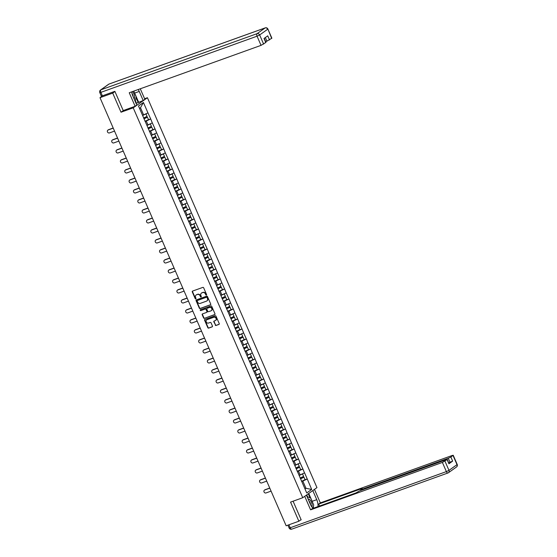 <?xml version="1.0" encoding="UTF-8"?>
<svg xmlns="http://www.w3.org/2000/svg" width="557" height="557" viewBox="0 0 557 557"><rect width="100%" height="100%" fill="white"/><g stroke="black" fill="none" stroke-linecap="round" stroke-linejoin="round"><path stroke-width="0.84" d="M206.368 295.092A0.48 0.418 -125.5 0 0 206.577 294.507L203.667 287.823A0.689 0.599 -125.5 0 0 202.825 287.398L192.569 291.088A0.689 0.599 -125.5 0 0 192.269 291.924L195.18 298.608A0.48 0.418 -125.5 0 0 195.98 298.322L195.604 297.459A2.214 1.922 -125.5 0 1 196.551 294.785L197.408 294.479A2.214 1.922 -125.5 0 1 200.102 295.837L200.478 296.7A0.48 0.418 -125.5 0 0 201.279 296.415L200.903 295.551A2.214 1.922 -125.5 0 1 201.85 292.885L202.706 292.571A2.214 1.922 -125.5 0 1 205.401 293.929L205.777 294.799A0.48 0.418 -125.5 0 0 206.368 295.092M215.204 325.044A0.689 0.599 -125.5 0 0 216.053 325.469L218.929 324.432A0.689 0.599 -125.5 0 0 219.228 323.596L215.998 316.174A0.689 0.599 -125.5 0 0 215.155 315.749L204.892 319.44A0.689 0.599 -125.5 0 0 204.6 320.268L207.831 327.697A0.689 0.599 -125.5 0 0 208.673 328.122L212.147 326.868A0.689 0.599 -125.5 0 0 212.447 326.033L211.061 322.858A0.689 0.599 -125.5 0 0 210.219 322.433L208.492 323.053A1.845 1.608 -125.5 0 1 207.03 319.69L213.784 317.26A1.845 1.608 -125.5 0 1 215.246 320.623L214.125 321.027A0.689 0.599 -125.5 0 0 213.825 321.862L215.489 324.842A0.689 0.599 -125.5 0 0 216.332 325.267L219.18 324.244M114.951 91.522L112.716 93.11L121.022 112.215L133.22 107.828L302.75 497.728L290.559 502.108L298.865 521.213L286.152 525.787L100.002 97.684L101.84 96.375M112.716 93.11L100.002 97.684M210.421 304.86A0.689 0.599 -125.5 0 0 210.713 304.025L207.489 296.603A0.689 0.599 -125.5 0 0 206.647 296.178L196.384 299.868A0.689 0.599 -125.5 0 0 196.092 300.703L199.315 308.125A0.689 0.599 -125.5 0 0 200.165 308.55L210.65 304.7M211.744 306.385L214.967 313.814A0.689 0.599 -125.5 0 1 214.675 314.649L204.419 318.332A0.689 0.599 -125.5 0 1 203.57 317.908L202.191 314.733A0.689 0.599 -125.5 0 1 202.49 313.897L206.647 312.4A0.689 0.599 -125.5 0 0 206.946 311.572L206.027 309.462A0.689 0.599 -125.5 0 0 205.185 309.038L200.854 310.597A0.48 0.418 -125.5 0 1 200.471 309.713L210.901 305.96A0.689 0.599 -125.5 0 1 211.744 306.385M133.22 107.828L147.424 97.712L316.954 487.612L302.75 497.728M304.588 479.911L307.241 478.957L304.588 472.865L299.095 475.372M307.241 478.957L311.683 489.436L306.74 492.952L138.491 106.004L143.434 102.488L147.96 112.904L142.55 115.348M148.044 119.887L150.696 118.933L147.96 112.904M150.696 118.933L152.312 122.902L147.152 125.262M152.395 129.885L155.041 128.932L152.312 122.902M155.041 128.932L156.656 132.907L151.246 135.351M156.74 139.891L159.393 138.937L156.656 132.907M159.393 138.937L161.008 142.905L155.598 145.349M161.091 149.889L163.737 148.935L161.008 142.905M163.737 148.935L165.352 152.903L159.943 155.354M165.436 159.887L168.089 158.933L165.352 152.903M168.089 158.933L169.704 162.909L164.294 165.352M169.788 169.892L172.44 168.938L169.704 162.909M172.44 168.938L174.056 172.907L168.646 175.358M174.132 179.89L176.785 178.936L174.056 172.907M176.785 178.936L178.4 182.912L172.99 185.356M178.484 189.888L181.136 188.941L178.4 182.912M181.136 188.941L182.752 192.91L177.592 195.263M182.835 199.893L185.481 198.94L182.752 192.91M185.481 198.94L187.096 202.908L181.686 205.359M187.18 209.892L189.833 208.938L187.096 202.908M189.833 208.938L191.448 212.913L186.038 215.357M191.531 219.89L194.177 218.943L191.448 212.913M194.177 218.943L195.792 222.911L190.383 225.355M195.876 229.895L198.529 228.941L195.792 222.911M198.529 228.941L200.144 232.91L194.985 235.27M200.228 239.893L202.873 238.939L200.144 232.91M202.873 238.939L204.489 242.915L199.079 245.358M204.572 249.898L207.225 248.944L204.489 242.915M207.225 248.944L208.84 252.913L203.43 255.357M208.924 259.896L211.569 258.942L208.84 252.913M211.569 258.942L213.185 262.911L207.775 265.362M213.268 269.894L215.921 268.94L213.185 262.911M215.921 268.94L217.536 272.916L212.126 275.36M217.62 279.899L220.273 278.946L217.536 272.916M220.273 278.946L221.888 282.914L216.478 285.358M221.965 289.898L224.617 288.944L221.888 282.914M224.617 288.944L226.233 292.912L220.823 295.363M226.316 299.896L228.969 298.942L226.233 292.912M228.969 298.942L230.584 302.917L225.425 305.271M230.668 309.901L233.313 308.947L230.584 302.917M233.313 308.947L234.929 312.916L229.519 315.366M235.012 319.899L237.665 318.945L234.929 312.916M237.665 318.945L239.28 322.921L233.87 325.365M239.364 329.897L242.01 328.95L239.28 322.921M242.01 328.95L243.625 332.919L238.215 335.363M243.708 339.902L246.361 338.948L243.625 332.919M246.361 338.948L247.976 342.917L242.817 345.277M248.06 349.9L250.706 348.947L247.976 342.917M250.706 348.947L252.321 352.922L246.911 355.366M252.405 359.899L255.057 358.952L252.321 352.922M255.057 358.952L256.673 362.92L251.263 365.364M256.756 369.904L259.409 368.95L256.673 362.92M259.409 368.95L261.017 372.918L255.607 375.369M261.101 379.902L263.753 378.948L261.017 372.918M263.753 378.948L265.369 382.924L259.959 385.367M265.452 389.907L268.105 388.953L265.369 382.924M268.105 388.953L269.72 392.922L264.31 395.366M269.797 399.905L272.45 398.951L269.72 392.922M272.45 398.951L274.065 402.92L268.655 405.371M274.148 409.903L276.801 408.949L274.065 402.92M276.801 408.949L278.416 412.925L273.257 415.278M278.5 419.908L281.146 418.955L278.416 412.925M281.146 418.955L282.761 422.923L277.351 425.367M282.845 429.907L285.497 428.953L282.761 422.923M285.497 428.953L287.113 432.921L281.703 435.372M287.196 439.905L289.842 438.951L287.113 432.921M289.842 438.951L291.457 442.926L286.047 445.37M291.541 449.91L294.193 448.956L291.457 442.926M294.193 448.956L295.809 452.925L290.65 455.278M295.892 459.908L298.538 458.954L295.809 452.925M298.538 458.954L300.153 462.93L294.744 465.374M300.237 469.906L302.89 468.952L300.153 462.93M302.89 468.952L304.505 472.928M300.181 474.982L298.482 471.069L297.299 471.501M302.806 469.015L298.482 471.069M295.83 464.984L294.131 461.071L292.947 461.495M298.455 459.017L294.131 461.071M291.485 454.978L289.786 451.073L288.603 451.497M294.11 449.012L289.786 451.073M287.134 444.98L285.435 441.067L284.251 441.492M289.758 439.013L285.435 441.067M282.789 434.982L281.09 431.069L279.906 431.494M285.414 429.015L281.09 431.069M278.437 424.977L276.738 421.071L275.555 421.496M281.062 419.01L276.738 421.071M274.093 414.979L272.387 411.066L271.21 411.491M276.711 409.012L272.387 411.066M269.741 404.981L268.042 401.068L266.859 401.493M272.366 399.014L268.042 401.068M265.397 394.976L263.691 391.07L262.507 391.494M268.014 389.009L263.691 391.07M261.045 384.978L259.346 381.065L258.163 381.489M263.67 379.011L259.346 381.065M256.7 374.979L254.995 371.066L253.811 371.491M259.318 369.013L254.995 371.066M252.349 364.974L250.65 361.068L249.466 361.493M254.974 359.007L250.65 361.068M247.997 354.976L246.298 351.063L245.115 351.488M250.622 349.009L246.298 351.063M243.653 344.971L241.954 341.065L240.77 341.49M246.278 339.011L241.954 341.065M239.301 334.973L237.602 331.06L236.419 331.492M241.926 329.006L237.602 331.06M234.957 324.975L233.258 321.062L232.074 321.486M237.581 319.008L233.258 321.062M230.605 314.97L228.906 311.064L227.722 311.488M233.23 309.01L228.906 311.064M226.26 304.971L224.555 301.058L223.378 301.483M228.878 299.005L224.555 301.058M221.909 294.973L220.21 291.06L219.026 291.485M224.534 289.006L220.21 291.06M217.564 284.968L215.858 281.062L214.675 281.487M220.182 279.001L215.858 281.062M213.213 274.97L211.514 271.057L210.33 271.482M215.838 269.003L211.514 271.057M208.868 264.972L207.162 261.059L205.979 261.484M211.486 259.005L207.162 261.059M204.516 254.967L202.818 251.061L201.634 251.486M207.141 249L202.818 251.061M200.165 244.969L198.466 241.056L197.282 241.48M202.79 239.002L198.466 241.056M195.82 234.97L194.121 231.058L192.938 231.482M198.445 229.004L194.121 231.058M191.469 224.965L189.77 221.059L188.586 221.484M194.094 218.998L189.77 221.059M187.124 214.967L185.425 211.054L184.242 211.479M189.749 209L185.425 211.054M182.773 204.962L181.074 201.056L179.89 201.481M185.397 199.002L181.074 201.056M178.428 194.964L176.722 191.051L175.546 191.483M181.046 188.997L176.722 191.051M174.076 184.966L172.378 181.053L171.194 181.478M176.701 178.999L172.378 181.053M169.732 174.961L168.026 171.055L166.842 171.479M172.35 169.001L168.026 171.055M165.38 164.963L163.681 161.05L162.498 161.474M168.005 158.996L163.681 161.05M161.036 154.964L159.33 151.051L158.146 151.476M163.654 148.998L159.33 151.051M156.684 144.959L154.985 141.053L153.802 141.478M159.309 138.992L154.985 141.053M152.333 134.961L150.634 131.048L149.45 131.473M154.957 128.994L150.634 131.048M147.988 124.963L146.289 121.05L145.105 121.475M150.613 118.996L146.289 121.05M101.36 96.083L101.729 96.124M143.636 114.958L140.503 107.745L139.542 108.434M143.434 102.488L140.503 107.745M298.865 521.213L301.093 519.625M144.604 98.728L147.424 97.712M305.006 488.969L305.967 488.287L302.827 481.074L301.643 481.499M304.881 488.677L305.967 488.287L311.683 489.436M307.151 479.02L302.827 481.074M121.022 112.215L123.466 110.474M206.577 294.911A0.48 0.418 -125.5 0 1 206.062 294.597L205.686 293.727A2.214 1.922 -125.5 0 0 202.992 292.369L202.706 292.571M201.592 293.003A2.214 1.922 -125.5 0 1 202.135 292.676L202.992 292.369M196.287 294.904A2.214 1.922 -125.5 0 1 196.837 294.583L197.686 294.277A2.214 1.922 -125.5 0 1 200.388 295.635L200.764 296.498A0.48 0.418 -125.5 0 0 201.279 296.818M192.604 291.074A0.689 0.599 -125.5 0 0 192.555 291.722L195.465 298.406A0.48 0.418 -125.5 0 0 195.973 298.726M196.419 299.854A0.689 0.599 -125.5 0 0 196.37 300.502L199.601 307.924A0.689 0.599 -125.5 0 0 200.443 308.348L210.671 304.672M206.988 297.584A0.48 0.418 -125.5 0 0 206.403 297.285L197.394 300.522A0.48 0.418 -125.5 0 0 197.185 301.107L197.582 302.019A2.214 1.922 -125.5 0 0 200.283 303.377L206.438 301.163A2.214 1.922 -125.5 0 0 207.385 298.496L207.274 297.382A0.48 0.418 -125.5 0 0 206.682 297.083L206.403 297.285M197.519 300.439A0.48 0.418 -125.5 0 1 197.679 300.32L206.682 297.083M206.981 300.843A2.214 1.922 -125.5 0 0 207.67 298.294L207.385 298.496M207.274 297.382L207.67 298.294M214.925 314.454L204.419 318.332M202.518 313.89A0.689 0.599 -125.5 0 0 202.476 314.531L203.855 317.706A0.689 0.599 -125.5 0 0 204.698 318.131M206.932 312.199A0.689 0.599 -125.5 0 0 207.225 311.37L206.313 309.26A0.689 0.599 -125.5 0 0 205.47 308.836L200.854 310.597M200.555 309.685A0.48 0.418 -125.5 0 0 201.14 310.395M210.964 310.848A1.845 1.608 -125.5 0 0 209.502 307.485L207.12 308.341A0.689 0.599 -125.5 0 0 206.828 309.177L207.74 311.279A0.689 0.599 -125.5 0 0 208.583 311.704L210.964 310.848M211.437 310.562A1.845 1.608 -125.5 0 0 209.787 307.283L209.502 307.485M207.176 308.3A0.689 0.599 -125.5 0 1 207.406 308.139L209.787 307.283M214.153 321.02A0.689 0.599 -125.5 0 0 214.111 321.661L215.489 324.842M215.726 320.338A1.845 1.608 -125.5 0 0 214.069 317.058L213.784 317.26M206.842 319.774A1.845 1.608 -125.5 0 1 207.315 319.488L214.069 317.058M204.927 319.426A0.689 0.599 -125.5 0 0 204.885 320.066L208.109 327.495A0.689 0.599 -125.5 0 0 208.952 327.92L212.398 326.68M108.587 129.677L108.162 129.976A1.622 1.406 -125.5 0 0 107.863 130.136L108.295 129.83A1.622 1.406 54.5 0 1 108.587 129.677L113.196 128.019M107.863 130.136A1.622 1.406 -125.5 0 0 109.444 132.928L114.533 131.097M143.595 118L147.062 116.371L145.99 113.9L142.613 115.494M145.029 121.301L148.503 119.671L147.431 117.207L143.957 118.836M143.908 118.718L147.431 117.207M108.162 129.976L113.252 128.152M112.939 139.675L112.514 139.981A1.622 1.406 -125.5 0 0 112.215 140.134L112.639 139.835A1.622 1.406 54.5 0 1 112.939 139.675L117.541 138.018M112.215 140.134A1.622 1.406 -125.5 0 0 113.795 142.926L118.885 141.102M147.939 128.006L151.413 126.369L150.341 123.905L146.964 125.492M149.38 131.306L152.848 129.67L151.776 127.205L148.301 128.834M148.253 128.716L151.776 127.205M112.514 139.981L117.597 138.15M117.29 149.68L116.859 149.979A1.622 1.406 -125.5 0 0 116.566 150.132L116.991 149.833A1.622 1.406 54.5 0 1 117.29 149.68L121.892 148.023M116.566 150.132A1.622 1.406 -125.5 0 0 118.14 152.931L123.229 151.1M152.291 138.004L155.765 136.374L154.686 133.903L151.309 135.49M153.725 141.304L157.199 139.675L156.127 137.203L152.653 138.839M152.604 138.721L156.127 137.203M116.859 149.979L121.948 148.148M121.635 159.678L121.21 159.977A1.622 1.406 -125.5 0 0 120.911 160.138L121.335 159.831A1.622 1.406 54.5 0 1 121.635 159.678L126.237 158.021M120.911 160.138A1.622 1.406 -125.5 0 0 122.491 162.929L127.581 161.098M156.635 148.002L160.11 146.373L159.037 143.908L155.661 145.495M158.077 151.302L161.544 149.673L160.472 147.208L157.004 148.837M156.949 148.719L160.472 147.208M121.21 159.977L126.293 158.153M125.986 169.676L125.555 169.982A1.622 1.406 -125.5 0 0 125.262 170.136L125.687 169.836A1.622 1.406 54.5 0 1 125.986 169.676L130.589 168.019M125.262 170.136A1.622 1.406 -125.5 0 0 126.843 172.928L131.925 171.103M160.987 158.007L164.461 156.371L163.389 153.906L160.005 155.494M162.421 161.307L165.895 159.678L164.823 157.206L161.349 158.836M161.3 158.724L164.823 157.206M125.555 169.982L130.644 168.151M130.331 179.681L129.906 179.981A1.622 1.406 -125.5 0 0 129.607 180.141L130.032 179.834A1.622 1.406 54.5 0 1 130.331 179.681L134.933 178.024M129.607 180.141A1.622 1.406 -125.5 0 0 131.187 182.933L136.277 181.102M165.338 168.005L168.806 166.376L167.734 163.904L164.357 165.492M166.773 171.305L170.24 169.676L169.168 167.204L165.701 168.841M165.645 168.722L169.168 167.204M129.906 179.981L134.996 178.149M134.16 99A4.574 2.2 70.2 0 0 134.543 96.096A4.574 2.2 70.2 0 0 132.441 91.606M133.116 96.612A3.133 1.511 70.2 0 0 133.067 96.041A3.133 1.511 70.2 0 0 131.967 93.367M133.771 91.132L136.2 96.716L135.198 101.381M311.857 506.891A4.574 2.2 70.2 0 0 312.045 504.329A4.574 2.2 70.2 0 0 308.105 499.044M310.618 504.802A3.133 1.511 70.2 0 0 310.569 504.273A3.133 1.511 70.2 0 0 308.982 501.063M307.067 496.663L310.695 498.028L313.702 504.948L312.999 508.214M131.682 91.884A7.916 3.808 70.2 0 0 132.845 95.985L136.806 105.092L135.128 106.283L129.245 92.754L261.045 45.361L257.055 36.191L100.88 92.358L102.384 95.818L114.867 91.327L123.229 110.565L135.128 106.283M134.216 92.163A7.916 3.808 70.2 0 1 134.655 93.082L139.236 91.432A7.916 3.808 70.2 0 0 138.24 89.524M139.236 91.432L143.198 100.539L144.876 99.341L140.28 88.786M136.068 103.386L143.198 100.539M265.661 41.622L266.921 41.169L265.341 37.542M271.677 38.405L267.882 29.02L271.872 38.189L266.921 41.169M264.234 38.329L265.988 42.374L261.045 45.361M269.518 39.937L267.736 35.836L264.011 38.489L265.793 42.59M102.384 95.818L101.297 96.055L99.794 92.594L100.88 92.358A2.11 1.017 -109.8 0 1 100.894 89.83L257.069 33.664L265.111 27.941L108.935 84.1L100.894 89.83A2.11 1.831 54.5 0 0 100.504 90.032A2.11 2.11 0 0 0 99.794 92.594M134.655 93.082L138.609 102.189M138.157 102.509L136.012 97.579M136.416 103.136L135.344 100.678M312.79 490.578L316.745 499.664A7.916 3.808 70.2 0 1 317.943 506.605M306.399 495.124L310.353 504.217A7.916 3.808 70.2 0 0 313.131 508.332M304.721 496.322L310.597 509.836L312.275 508.638L355.819 492.98L359.745 490.794L446.254 459.685L447.341 459.448L448.928 463.772L452.653 461.119L448.796 462.804M319.516 506.034L318.667 504.085L320.345 502.894L452.138 455.501L453.224 455.264L450.864 457.019L452.653 461.119M314.468 489.38L320.345 502.894M310.597 509.836L442.39 462.435L447.341 459.448M450.056 462.352L448.274 458.251L361.765 489.359L360.678 489.596L362.21 488.426L318.667 504.085M448.274 458.251L450.864 457.019M300.46 520.078L301.177 519.82L293.079 501.203M308.738 493.46L312.157 501.314L316.745 499.664M313.354 508.249A7.916 3.808 70.2 0 0 313.417 506.292M312.54 502.268A7.916 3.808 70.2 0 0 312.157 501.314M310.026 497.777L308.286 493.781M307.617 496.865L306.747 494.881M134.683 189.679L134.258 189.986A1.622 1.406 -125.5 0 0 133.959 190.139L134.383 189.833A1.622 1.406 54.5 0 1 134.683 189.679L139.285 188.022M133.959 190.139A1.622 1.406 -125.5 0 0 135.539 192.931L140.622 191.1M169.683 178.003L173.157 176.374L172.085 173.909L168.701 175.497M171.117 181.31L174.592 179.674L173.519 177.21L170.045 178.839M169.996 178.72L173.519 177.21M134.258 189.986L139.341 188.155M139.027 199.678L138.602 199.984A1.622 1.406 -125.5 0 0 138.303 200.137L138.728 199.838A1.622 1.406 54.5 0 1 139.027 199.678L143.636 198.02M138.303 200.137A1.622 1.406 -125.5 0 0 139.884 202.929L144.973 201.105M174.035 188.008L177.502 186.372L176.43 183.907L173.053 185.495M175.469 191.309L178.936 189.679L177.864 187.208L174.397 188.837M174.341 188.726L177.864 187.208M138.602 199.984L143.692 198.153M143.379 209.683L142.954 209.982A1.622 1.406 -125.5 0 0 142.655 210.142L143.079 209.836A1.622 1.406 54.5 0 1 143.379 209.683L147.981 208.026M142.655 210.142A1.622 1.406 -125.5 0 0 144.235 212.934L149.318 211.103M178.379 198.007L181.854 196.377L180.781 193.906L177.398 195.493M179.814 201.307L183.288 199.678L182.216 197.213L178.741 198.842M178.693 198.724L182.216 197.213M142.954 209.982L148.037 208.158M147.723 219.681L147.299 219.987A1.622 1.406 -125.5 0 0 146.999 220.14L147.431 219.834A1.622 1.406 54.5 0 1 147.723 219.681L152.333 218.024M146.999 220.14A1.622 1.406 -125.5 0 0 148.58 222.932L153.669 221.101M182.731 208.005L186.198 206.375L185.126 203.911L181.749 205.498M184.165 211.312L187.639 209.676L186.56 207.211L183.093 208.84M183.037 208.722L186.56 207.211M147.299 219.987L152.388 218.156M152.075 229.679L151.65 229.985A1.622 1.406 -125.5 0 0 151.351 230.138L151.776 229.839A1.622 1.406 54.5 0 1 152.075 229.679L156.677 228.029M151.351 230.138A1.622 1.406 -125.5 0 0 152.931 232.937L158.014 231.106M187.075 218.01L190.55 216.381L189.477 213.909L186.094 215.496M188.51 221.31L191.984 219.681L190.912 217.209L187.437 218.845M187.389 218.727L190.912 217.209M151.65 229.985L156.733 228.154M156.42 239.684L155.995 239.983A1.622 1.406 -125.5 0 0 155.695 240.144L156.127 239.837A1.622 1.406 54.5 0 1 156.42 239.684L161.029 238.027M155.695 240.144A1.622 1.406 -125.5 0 0 157.276 242.936L162.365 241.104M191.427 228.008L194.894 226.379L193.822 223.907L190.445 225.494M192.861 231.308L196.336 229.679L195.263 227.214L191.789 228.843M191.74 228.725L195.263 227.214M155.995 239.983L161.084 238.159M160.771 249.682L160.346 249.989A1.622 1.406 -125.5 0 0 160.047 250.142L160.472 249.835A1.622 1.406 54.5 0 1 160.771 249.682L165.373 248.025M160.047 250.142A1.622 1.406 -125.5 0 0 161.627 252.934L166.717 251.103M195.772 238.013L199.246 236.377L198.174 233.912L194.797 235.5M197.213 241.313L200.68 239.677L199.608 237.212L196.134 238.842M196.085 238.723L199.608 237.212M160.346 249.989L165.429 248.157M165.123 259.68L164.691 259.987A1.622 1.406 -125.5 0 0 164.399 260.14L164.823 259.841A1.622 1.406 54.5 0 1 165.123 259.68L169.725 258.03M164.399 260.14A1.622 1.406 -125.5 0 0 165.972 262.939L171.062 261.108M200.123 248.011L203.597 246.382L202.518 243.91L199.141 245.498M201.557 251.311L205.032 249.682L203.959 247.211L200.485 248.847M200.436 248.728L203.959 247.211M164.691 259.987L169.781 258.156M169.467 269.685L169.043 269.985A1.622 1.406 -125.5 0 0 168.743 270.145L169.168 269.839A1.622 1.406 54.5 0 1 169.467 269.685L174.069 268.028M168.743 270.145A1.622 1.406 -125.5 0 0 170.324 272.937L175.413 271.106M204.468 258.009L207.942 256.38L206.87 253.908L203.493 255.496M205.909 261.31L209.376 259.68L208.304 257.216L204.837 258.845M204.781 258.727L208.304 257.216M169.043 269.985L174.125 268.161M173.819 279.684L173.387 279.99A1.622 1.406 -125.5 0 0 173.095 280.143L173.519 279.844A1.622 1.406 54.5 0 1 173.819 279.684L178.421 278.027M173.095 280.143A1.622 1.406 -125.5 0 0 174.675 282.935L179.758 281.111M208.819 268.014L212.294 266.378L211.221 263.914L207.838 265.501M210.254 271.315L213.728 269.679L212.656 267.214L209.181 268.843M209.133 268.725L212.656 267.214M173.387 279.99L178.477 278.159M178.163 289.689L177.739 289.988A1.622 1.406 -125.5 0 0 177.439 290.141L177.864 289.842A1.622 1.406 54.5 0 1 178.163 289.689L182.766 288.032M177.439 290.141A1.622 1.406 -125.5 0 0 179.02 292.94L184.109 291.109M213.171 278.013L216.638 276.383L215.566 273.912L212.189 275.499M214.605 281.313L218.072 279.684L217 277.212L213.533 278.848M213.477 278.73L217 277.212M177.739 289.988L182.828 288.157M182.515 299.687L182.09 299.986A1.622 1.406 -125.5 0 0 181.791 300.146L182.216 299.84A1.622 1.406 54.5 0 1 182.515 299.687L187.117 298.03M181.791 300.146A1.622 1.406 -125.5 0 0 183.371 302.938L188.454 301.107M217.515 288.011L220.99 286.382L219.918 283.917L216.534 285.504M218.95 291.311L222.424 289.682L221.352 287.217L217.878 288.846M217.829 288.728L221.352 287.217M182.09 299.986L187.173 298.162M186.86 309.685L186.435 309.991A1.622 1.406 -125.5 0 0 186.135 310.145L186.56 309.845A1.622 1.406 54.5 0 1 186.86 309.685L191.469 308.028M186.135 310.145A1.622 1.406 -125.5 0 0 187.716 312.937L192.806 311.112M221.867 298.016L225.334 296.38L224.262 293.915L220.885 295.502M223.301 301.316L226.769 299.687L225.696 297.215L222.229 298.844M222.173 298.733L225.696 297.215M186.435 309.991L191.524 308.16M191.211 319.69L190.786 319.99A1.622 1.406 -125.5 0 0 190.487 320.15L190.912 319.843A1.622 1.406 54.5 0 1 191.211 319.69L195.813 318.033M190.487 320.15A1.622 1.406 -125.5 0 0 192.068 322.942L197.15 321.111M226.212 308.014L229.686 306.385L228.614 303.913L225.23 305.501M227.646 311.314L231.12 309.685L230.048 307.213L226.574 308.85M226.525 308.731L230.048 307.213M190.786 319.99L195.869 318.158M195.556 329.688L195.131 329.995A1.622 1.406 -125.5 0 0 194.832 330.148L195.263 329.841A1.622 1.406 54.5 0 1 195.556 329.688L200.165 328.031M194.832 330.148A1.622 1.406 -125.5 0 0 196.412 332.94L201.502 331.109M230.563 318.012L234.031 316.383L232.958 313.918L229.581 315.506M231.997 321.319L235.472 319.683L234.393 317.218L230.925 318.848M230.87 318.729L234.393 317.218M195.131 329.995L200.221 328.164M199.907 339.686L199.483 339.993A1.622 1.406 -125.5 0 0 199.183 340.146L199.608 339.847A1.622 1.406 54.5 0 1 199.907 339.686L204.51 338.029M199.183 340.146A1.622 1.406 -125.5 0 0 200.764 342.938L205.846 341.114M234.908 328.017L238.382 326.381L237.31 323.916L233.926 325.504M236.342 331.318L239.816 329.688L238.744 327.217L235.27 328.846M235.221 328.734L238.744 327.217M199.483 339.993L204.565 338.162M204.252 349.692L203.827 349.991A1.622 1.406 -125.5 0 0 203.528 350.151L203.959 349.845A1.622 1.406 54.5 0 1 204.252 349.692L208.861 348.034M203.528 350.151A1.622 1.406 -125.5 0 0 205.108 352.943L210.198 351.112M239.259 338.015L242.727 336.386L241.654 333.915L238.278 335.502M240.694 341.316L244.168 339.686L243.096 337.215L239.621 338.851M239.573 338.733L243.096 337.215M203.827 349.991L208.917 348.16M208.603 359.69L208.179 359.996A1.622 1.406 -125.5 0 0 207.879 360.149L208.304 359.843A1.622 1.406 54.5 0 1 208.603 359.69L213.206 358.033M207.879 360.149A1.622 1.406 -125.5 0 0 209.46 362.941L214.549 361.11M243.604 348.014L247.078 346.384L246.006 343.92L242.629 345.507M245.045 351.321L248.513 349.685L247.44 347.22L243.966 348.849M243.917 348.731L247.44 347.22M208.179 359.996L213.261 358.165M212.955 369.688L212.523 369.994A1.622 1.406 -125.5 0 0 212.231 370.147L212.656 369.848A1.622 1.406 54.5 0 1 212.955 369.688L217.557 368.038M212.231 370.147A1.622 1.406 -125.5 0 0 213.804 372.939L218.894 371.115M247.956 358.019L251.43 356.389L250.351 353.918L246.974 355.505M249.39 361.319L252.864 359.69L251.792 357.218L248.318 358.854M248.269 358.736L251.792 357.218M212.523 369.994L217.613 368.163M217.3 379.693L216.875 379.992A1.622 1.406 -125.5 0 0 216.576 380.153L217 379.846A1.622 1.406 54.5 0 1 217.3 379.693L221.902 378.036M216.576 380.153A1.622 1.406 -125.5 0 0 218.156 382.944L223.246 381.113M252.3 368.017L255.774 366.388L254.702 363.916L251.325 365.503M253.741 371.317L257.209 369.688L256.136 367.223L252.669 368.852M252.613 368.734L256.136 367.223M216.875 379.992L221.958 378.168M221.651 389.691L221.22 389.997A1.622 1.406 -125.5 0 0 220.927 390.151L221.352 389.844A1.622 1.406 54.5 0 1 221.651 389.691L226.253 388.034M220.927 390.151A1.622 1.406 -125.5 0 0 222.508 392.943L227.59 391.111M256.652 378.022L260.126 376.386L259.054 373.921L255.67 375.509M258.086 381.322L261.56 379.686L260.488 377.221L257.014 378.851M256.965 378.732L260.488 377.221M221.22 389.997L226.309 388.166M225.996 399.689L225.571 399.996A1.622 1.406 -125.5 0 0 225.272 400.149L225.696 399.849A1.622 1.406 54.5 0 1 225.996 399.689L230.598 398.039M225.272 400.149A1.622 1.406 -125.5 0 0 226.852 402.948L231.942 401.117M261.003 388.02L264.471 386.391L263.398 383.919L260.022 385.507M262.438 391.32L265.905 389.691L264.833 387.219L261.365 388.856M261.31 388.737L264.833 387.219M225.571 399.996L230.661 398.164M230.347 409.694L229.923 409.994A1.622 1.406 -125.5 0 0 229.623 410.154L230.048 409.848A1.622 1.406 54.5 0 1 230.347 409.694L234.95 408.037M229.623 410.154A1.622 1.406 -125.5 0 0 231.204 412.946L236.286 411.115M265.348 398.018L268.822 396.389L267.75 393.917L264.366 395.505M266.782 401.319L270.256 399.689L269.184 397.225L265.71 398.854M265.661 398.735L269.184 397.225M229.923 409.994L235.005 408.17M234.692 419.693L234.267 419.999A1.622 1.406 -125.5 0 0 233.968 420.152L234.393 419.853A1.622 1.406 54.5 0 1 234.692 419.693L239.301 418.035M233.968 420.152A1.622 1.406 -125.5 0 0 235.548 422.944L240.638 421.12M269.699 408.023L273.167 406.387L272.095 403.922L268.718 405.51M271.134 411.324L274.601 409.687L273.529 407.223L270.061 408.852M270.006 408.734L273.529 407.223M234.267 419.999L239.357 418.168M239.044 429.698L238.619 429.997A1.622 1.406 -125.5 0 0 238.319 430.15L238.744 429.851A1.622 1.406 54.5 0 1 239.044 429.698L243.646 428.041M238.319 430.15A1.622 1.406 -125.5 0 0 239.9 432.949L244.983 431.118M274.044 418.022L277.518 416.392L276.446 413.921L273.062 415.508M275.478 421.322L278.953 419.693L277.88 417.221L274.406 418.857M274.357 418.739L277.88 417.221M238.619 429.997L243.701 428.166M243.388 439.696L242.963 439.995A1.622 1.406 -125.5 0 0 242.664 440.155L243.096 439.849A1.622 1.406 54.5 0 1 243.388 439.696L247.997 438.039M242.664 440.155A1.622 1.406 -125.5 0 0 244.245 442.947L249.334 441.116M278.396 428.02L281.863 426.39L280.791 423.926L277.414 425.513M279.83 431.32L283.304 429.691L282.225 427.226L278.758 428.855M278.702 428.737L282.225 427.226M242.963 439.995L248.053 438.171M247.74 449.694L247.315 450A1.622 1.406 -125.5 0 0 247.016 450.153L247.44 449.854A1.622 1.406 54.5 0 1 247.74 449.694L252.342 448.037M247.016 450.153A1.622 1.406 -125.5 0 0 248.596 452.945L253.679 451.121M282.74 438.025L286.214 436.389L285.142 433.924L281.758 435.511M284.174 441.325L287.649 439.696L286.577 437.224L283.102 438.853M283.053 438.742L286.577 437.224M247.315 450L252.398 448.169M252.084 459.699L251.66 459.998A1.622 1.406 -125.5 0 0 251.36 460.159L251.792 459.852A1.622 1.406 54.5 0 1 252.084 459.699L256.693 458.042M251.36 460.159A1.622 1.406 -125.5 0 0 252.941 462.951L258.03 461.119M287.092 448.023L290.559 446.394L289.487 443.922L286.11 445.509M288.526 451.323L292 449.694L290.928 447.222L287.454 448.858M287.405 448.74L290.928 447.222M251.66 459.998L256.749 458.167M256.436 469.697L256.011 470.004A1.622 1.406 -125.5 0 0 255.712 470.157L256.136 469.85A1.622 1.406 54.5 0 1 256.436 469.697L261.038 468.04M255.712 470.157A1.622 1.406 -125.5 0 0 257.292 472.949L262.382 471.118M291.436 458.021L294.911 456.392L293.838 453.927L290.462 455.515M292.878 461.328L296.345 459.692L295.273 457.227L291.798 458.857M291.75 458.738L295.273 457.227M256.011 470.004L261.094 468.172M260.787 479.695L260.356 480.002A1.622 1.406 -125.5 0 0 260.063 480.155L260.488 479.856A1.622 1.406 54.5 0 1 260.787 479.695L265.39 478.038M260.063 480.155A1.622 1.406 -125.5 0 0 261.637 482.947L266.726 481.123M295.788 468.026L299.262 466.39L298.183 463.925L294.806 465.513M297.222 471.326L300.696 469.697L299.624 467.226L296.15 468.855M296.101 468.743L299.624 467.226M260.356 480.002L265.445 478.171M265.132 489.7L264.707 490A1.622 1.406 -125.5 0 0 264.408 490.16L264.833 489.854A1.622 1.406 54.5 0 1 265.132 489.7L269.734 488.043M264.408 490.16A1.622 1.406 -125.5 0 0 265.988 492.952L271.078 491.121M300.132 478.024L303.607 476.395L302.535 473.923L299.158 475.511M301.574 481.325L305.041 479.695L303.969 477.224L300.502 478.86M300.446 478.742L303.969 477.224M264.707 490L269.79 488.169M267.882 29.02A2.11 2.11 0 0 0 265.236 27.871A2.11 1.017 -109.8 0 0 265.111 27.941A2.11 1.831 54.5 0 1 267.687 29.236L259.653 34.959L263.635 44.128M259.653 34.959A2.11 1.831 -125.5 0 0 257.069 33.664A2.11 1.017 -109.8 0 0 257.055 36.191L259.653 34.959M109.186 84.01A2.11 1.017 -109.8 0 0 109.054 84.037A2.11 2.11 0 0 0 108.545 84.302A2.11 1.831 -125.5 0 1 108.935 84.1A2.11 1.017 -109.8 0 1 109.054 84.037L265.236 27.871A2.11 1.017 -109.8 0 1 265.487 27.85M448.928 463.772L447.146 459.664M444.987 461.203L448.97 470.373L457.012 464.649L453.029 455.48M288.909 524.798L290.197 527.771L446.38 471.605L442.39 462.435M361.765 489.359L362.029 489.972M448.97 470.373L446.38 471.605A2.11 1.017 -109.8 0 0 447.946 472.984A2.11 2.11 0 0 0 448.455 472.719A2.11 1.831 -125.5 0 0 448.97 470.373M457.012 464.649A2.11 1.831 54.5 0 1 456.496 466.996A2.11 2.11 0 0 0 457.206 464.434L457.012 464.649M291.889 529.087A2.11 1.017 -109.8 0 1 291.764 529.15L447.946 472.984A2.11 1.017 -109.8 0 0 448.065 472.921A2.11 1.831 -125.5 0 0 448.455 472.719L456.496 466.996M289.118 528.008A2.11 2.11 0 0 0 291.764 529.15A2.11 1.017 -109.8 0 1 290.197 527.771L289.118 528.008L287.878 525.167M101.186 96.243L101.388 96.695M108.545 84.302L100.504 90.032M457.206 464.434L453.224 455.264M360.678 489.596L361.006 490.341"/></g></svg>
